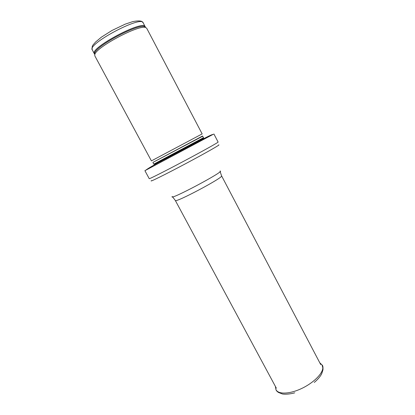 <?xml version="1.0" encoding="UTF-8"?>
<svg xmlns="http://www.w3.org/2000/svg" width="415" height="415" viewBox="0 0 415 415"><rect width="100%" height="100%" fill="white"/><g stroke="black" fill="none" stroke-linecap="round" stroke-linejoin="round"><path stroke-width="0.62" d="M94.838 55.88L94.786 54.681C95.383 47.554 139.523 24.08 145.764 27.577L146.728 28.287L202.152 133.91L151.408 160.89L94.838 55.88M154.733 164.304L203.122 138.574M213.907 133.993L218.119 142.06C218.612 142.252 203.044 150.967 184.047 161.067C165.056 171.167 149.12 179.202 149.234 178.683L144.908 170.684L213.139 134.356M143.18 22.799L141.857 21.471C140.166 20.693 137.111 20.745 132.701 21.632L125.226 24.137L111.967 30.482L101.385 37.168L95.434 42.159C93.448 44.908 91.508 45.136 92.27 49.867C86.922 44.12 141.406 15.148 143.18 22.799L145.375 27.219M94.708 54.158L94.371 53.768C89.152 48.254 143.585 19.308 145.24 26.721L144.788 26.674L145.836 27.603M94.765 54.754L94.584 53.369C95.165 46.283 138.594 23.193 144.788 26.674L145.764 27.577M202.707 136.203L152.948 162.384L202.53 136.027L203.49 137.697L153.799 164.117L155.495 164.039M154.577 164.34L203.241 138.47M151.413 180.65C148.669 182.699 164.942 174.684 185.479 163.759C206.016 152.839 221.766 143.834 218.529 144.965M172.225 196.497C167.961 201.534 226.59 170.358 220.033 171.079M172.583 196.845L175.317 200.455C174.891 203.366 224.235 177.127 221.584 175.856L220.121 171.571M275.539 387.273L275.933 389.529C277.91 394.442 289.151 394.297 301.145 388.731C313.154 383.221 322.854 373.64 322.808 367.757L322.066 364.998L320.421 363.41M92.27 49.867L94.371 53.768L94.584 53.369L94.786 54.681M153 162.633L153.799 164.117M156.009 163.816L161.29 161.191M202.479 139.056C203.459 138.366 203.796 137.915 203.49 137.697M145.473 170.425C148.041 168.303 155.117 164.262 166.69 158.307L205.057 137.972C210.753 135.072 211.806 134.652 213.377 134.32M175.317 200.455L276.317 388.139M221.584 175.856L320.702 364.536M319.789 362.798L322.066 364.998C322.818 365.345 323.114 366.974 322.953 369.884L321.708 373.744C320.281 376.561 317.802 379.466 314.269 382.443M275.384 386.412L275.933 389.529C276.157 390.51 277.002 391.485 278.47 392.45L282.278 393.934C284.057 394.432 289.364 394.333 294.759 392.818"/></g></svg>
